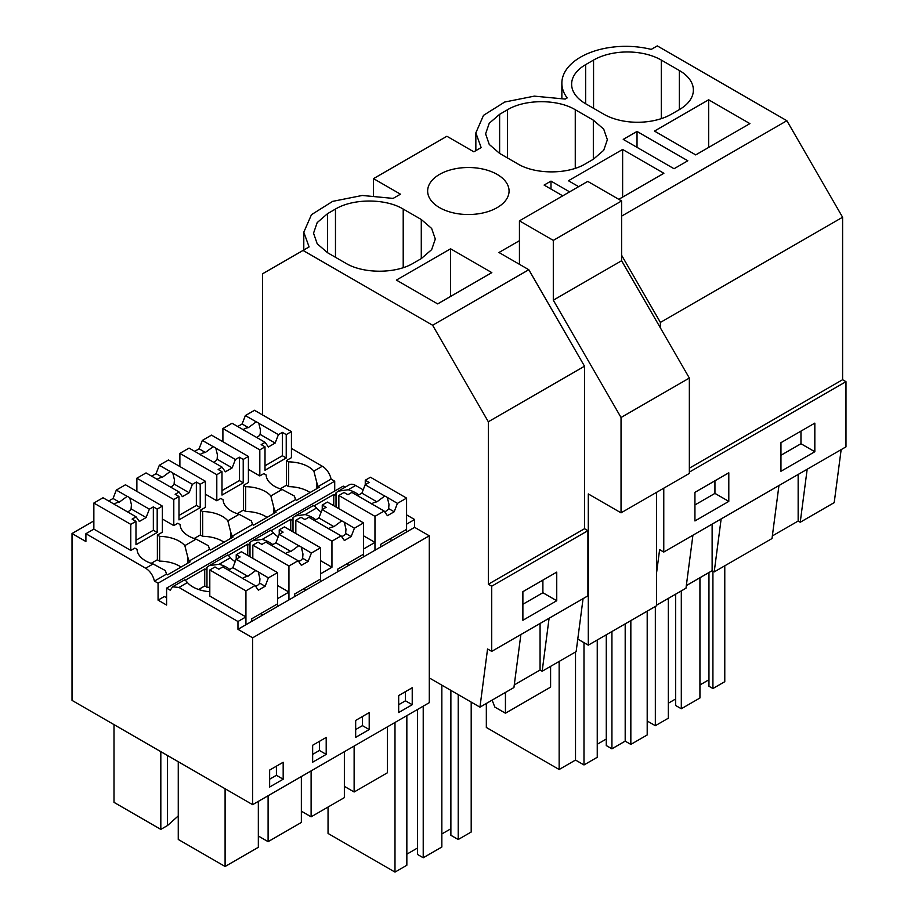 <?xml version="1.0" encoding="UTF-8"?>
<svg xmlns="http://www.w3.org/2000/svg" width="918" height="918" viewBox="0 0 918 918"><rect width="100%" height="100%" fill="white"/><g stroke="black" fill="none" stroke-linecap="round" stroke-linejoin="round"><path stroke-width="1.38" d="M637.023 131.446L623.242 139.398L674.041 168.728L687.823 160.776L637.023 131.446L637.023 147.35M561.862 98.295L561.862 83.205A63.858 36.869 -0 0 1 651.218 49.4L657.288 45.9L786.875 120.717L842.598 217.233L842.598 379.708L689.349 468.191M842.598 217.233L660.386 322.425L660.386 327.898M561.862 83.205A63.858 36.869 -0 0 0 567.175 97.928L565.201 99.075L534.299 96.138L504.705 102.036L483.511 115.347L475.845 132.88L481.147 147.591L473.837 151.814L446.905 136.266L373.523 178.631L400.455 194.18L393.145 198.403L362.243 195.465L332.649 201.375L311.466 214.686L303.789 232.208L309.102 246.931L262.548 273.805L262.548 414.936M772.359 535.928L798.155 521.034L798.155 474.468M778.946 485.553L772.015 538.533L714.215 571.903L712.127 570.698L712.127 524.132M712.919 571.157L712.919 688.546L724.772 681.707L724.772 565.809M712.919 688.546L708.96 686.274L708.96 572.534M699.929 684.966L708.96 679.756M681.305 590.905L681.305 708.753L699.929 698.001L699.929 577.743M681.305 708.753L675.659 705.494L675.659 594.164M668.327 703.211L675.659 698.977M647.201 721.009L655.337 725.702L668.327 718.209L668.327 598.398M800.966 431.127L800.966 443.727L780.954 455.271M655.337 606.454L655.337 725.702M807.174 469.259L800.232 522.239L798.155 521.034M841.152 449.636L834.21 502.628L800.232 522.239M814.828 451.725L780.954 471.278L780.954 442.671L814.828 423.118L814.828 451.725L800.966 443.727M708.65 99.798L654.465 131.079L695.718 154.901L749.903 123.62L708.65 99.798L708.65 147.442M585.65 103.745L603.711 114.165A47.897 27.655 0 0 0 671.448 114.165L679.354 109.609A47.897 27.655 0 0 0 693.377 90.056A47.897 27.655 0 0 0 679.354 70.502L661.293 60.072A47.897 27.655 0 0 0 593.556 60.072L585.65 64.639A47.897 27.655 0 0 0 571.627 84.192A47.897 27.655 0 0 0 585.65 103.745L585.65 64.639M842.598 379.708L845.983 381.67L845.983 446.848L663.771 552.051L659.617 549.653L656.6 572.66M519.439 240.688L498.979 252.496L528.802 269.72L432.619 325.247L488.33 421.764L584.525 366.225L528.802 269.72M686.331 585.592L712.127 570.698M692.918 535.217L685.987 588.197L656.6 605.169M721.146 518.922L714.215 571.903M845.983 381.67L689.349 472.104M663.771 488.169L663.771 552.051M728.8 501.389L728.8 472.793L694.937 492.346L694.937 520.942L728.8 501.389L714.938 493.391L694.937 504.946M786.875 120.717L621.612 216.132M621.612 255.261L660.386 322.425M303.032 250.43L432.619 325.247M327.577 252.737L345.638 263.168C363.264 273.885 395.75 273.885 413.375 263.168L421.282 258.612L431.655 249.639L435.304 239.047L431.655 228.467L421.282 219.494L403.209 209.074C385.583 198.357 353.109 198.357 335.472 209.074L327.577 213.63L317.192 222.604L313.543 233.183L317.192 243.775L327.577 252.737L327.577 213.63M450.577 248.801L396.381 280.082L437.645 303.904L491.83 272.623L450.577 248.801L450.577 296.434M499.621 153.409L517.683 163.84C535.32 174.558 567.794 174.558 585.42 163.84L593.326 159.273L603.711 150.3L607.36 139.72L603.711 129.14L593.326 120.166L575.265 109.735C557.628 99.018 525.153 99.018 507.528 109.735L499.621 114.302L489.237 123.276L485.599 133.856L489.248 144.436L499.621 153.409L499.621 114.302M578.65 186.652L568.437 180.754L622.622 149.462L622.622 197.106M618.778 199.321L663.886 173.284L622.622 149.462M439.561 207.64A40.713 23.501 180 0 1 427.639 191.013A40.713 23.501 180 0 1 452.769 169.302A40.713 23.501 180 0 1 497.143 174.397A40.713 23.501 180 0 1 509.065 191.013A40.713 23.501 180 0 1 483.935 212.735A40.713 23.501 180 0 1 439.561 207.64M562.734 195.844L544.11 185.08L550.995 181.11L569.619 191.862M550.995 181.11L550.995 189.062M611.927 631.515L611.927 748.813L625.192 741.147L630.838 744.406L647.201 734.962L647.201 611.147M611.927 748.813L606.282 745.554L606.282 634.774M597.251 744.246L606.282 739.036M486.333 703.475L486.333 727.469L559.154 769.502L575.517 760.058L583.986 764.946L597.251 757.281L597.251 639.995M714.938 480.791L714.938 493.391M625.192 623.861L625.192 741.147M630.838 620.602L630.838 744.406M559.154 661.43L559.154 769.502M575.517 651.975L575.517 760.058M583.986 642.669L583.986 764.946M583.068 598.639L576.137 651.619L542.159 671.242L540.071 670.037L540.071 623.46M514.275 684.931L540.071 670.037M520.873 634.556L513.931 687.536L479.953 707.158L429.291 677.909L429.291 702.672L252.645 804.661L72.017 700.377L72.017 533.519L85.902 541.528L85.902 533.714L145.687 568.231C150.139 571.111 153.054 575.402 154.431 581.094L158.068 583.194L158.068 600.142L166.594 605.065L166.594 588.117L170.232 590.217L172.595 586.82L178.976 587.451L237.969 621.509L237.969 629.323L252.645 637.803L252.645 804.661M549.09 618.262L542.159 671.242M587.91 530.673L491.727 586.2L488.33 584.25L584.525 528.711L587.91 530.673L587.91 595.851L491.727 651.378L487.561 648.98L479.953 707.158M491.727 586.2L491.727 651.378M556.744 600.728L522.881 620.281L522.881 591.674L556.744 572.121L556.744 600.728L542.894 592.718L522.881 604.274M542.894 580.119L542.894 592.718M394.992 722.477L394.992 872.1L406.846 865.261L406.846 715.638M394.992 872.1L328.047 833.452L328.047 807.048M458.22 694.605L458.22 839.511L471.198 832.018L471.198 702.109M458.22 839.511L450.876 835.277L450.876 690.37M441.845 833.969L450.876 828.759M417.575 709.442L417.575 854.497L423.221 857.756L441.845 847.004L441.845 685.161M406.846 854.176L417.575 847.98M423.221 706.183L423.221 857.756M488.33 584.25L488.33 421.764M584.525 528.711L584.525 366.225M334.714 491.05L334.714 481.216L331.077 479.116A12.772 7.378 60 0 0 322.333 466.241L291.431 448.397M166.594 588.117L343.24 486.127L345.111 487.217M338.639 490.946L349.242 484.83A12.772 7.378 60 0 1 355.622 485.461L348.22 489.742L338.329 491.13L336.022 492.805L334.886 495.158L333.762 494.504L314.277 505.749M429.291 677.909L429.291 535.814L414.615 527.345L414.615 519.519L406.582 514.883M363.195 489.833L355.622 485.461M373.523 178.631L373.523 195.5M251.693 621.406L251.693 618.801L277.534 603.872L277.534 572.591L268.389 577.87L265.13 586.269L258.348 590.182L255.089 585.546L245.026 579.74A9.582 5.531 -0 0 1 243.591 579.051A9.582 5.531 -0 0 1 242.409 578.225L222.833 566.922L218.863 569.217L214.996 566.98L209.797 569.986L209.797 596.057L245.932 616.907L237.969 621.509M184.403 580.348C184.334 579.327 185.344 580.061 187.433 582.563A28.94 16.708 -0 0 0 209.797 591.697M158.068 600.142L164.356 596.516L166.594 597.802M130.781 524.362L135.979 521.355L132.112 519.129L136.082 516.834L116.494 505.531A9.582 5.531 -0 0 1 115.06 504.854A9.582 5.531 -0 0 1 113.878 504.016L103.023 497.751L93.854 503.041L130.781 524.362L130.781 550.433L134.808 548.103L137.069 549.412A28.94 16.708 -0 0 0 153.088 563.95L165.286 570.526A12.772 7.378 -120 0 1 166.422 574.175L154.431 581.094M130.781 550.433L93.854 529.112L85.902 533.714M93.854 520.908L72.017 533.519M245.932 616.907L245.932 624.733L237.969 629.323M414.615 527.345L288.94 599.902L288.94 592.076L277.534 598.662L277.534 606.488L245.932 624.733L245.932 590.836L255.089 585.546M294.701 596.574L294.701 593.969L320.554 579.04L320.554 547.759L311.397 553.038L308.138 561.437L301.368 565.35L298.109 560.714L288.94 566.004L288.94 599.902L277.534 606.488M229.775 569.435A28.94 16.708 -0 0 0 219.184 564.237L209.293 565.626L206.975 567.313A12.772 7.378 -120 0 0 205.85 569.653L204.725 569.011L204.725 585.948L206.975 587.256L206.975 567.313M288.94 592.076L277.534 585.5M227.412 555.516C227.354 554.495 228.364 555.229 230.441 557.731A28.94 16.708 -0 0 0 235.18 561.678M260.609 613.649L262.858 614.957M209.797 587.371A28.94 16.708 0 0 0 206.975 587.256M204.725 585.948L198.586 589.494M204.725 569.011L185.241 580.256M184.839 545.625L187.869 557.49A12.772 7.378 -120 0 1 188.993 561.139L209.43 549.343A12.772 7.378 -120 0 0 208.306 545.694L196.096 539.118L184.839 545.625A28.94 16.708 -0 0 0 159.64 536.376L157.38 535.068L162.383 532.176L162.383 506.105L157.196 509.1L157.196 532.486L135.979 544.73L135.979 521.355M188.993 561.139L190.129 561.793L167.546 574.829L166.422 574.175M173.789 499.53L178.987 496.523L175.131 494.297L179.09 492.002L159.514 480.699A9.582 5.531 -0 0 1 158.08 480.011A9.582 5.531 -0 0 1 156.898 479.185L146.042 472.919L136.874 478.209L173.789 499.53L173.789 525.601L177.817 523.271L180.077 524.568A28.94 16.708 -0 0 0 196.096 539.118M173.789 525.601L162.383 519.014M187.869 563.09L187.869 557.49M181.018 567.049A28.94 16.708 -0 0 0 159.64 561.139L159.64 536.376M159.64 561.139L157.38 559.831L157.38 535.068M167.512 755.514L167.512 825.534L160.822 829.39L114.004 802.355L114.004 724.623M160.822 829.39L160.822 751.647M178.264 761.722L178.264 839.454L225.094 866.489L225.094 788.757M269.64 779.21L276.41 775.297L276.41 766.174M225.094 866.489L258.337 847.291L258.337 801.38M167.512 825.534L178.264 815.918M172.595 586.82L184.518 579.924M283.18 779.21L283.18 762.261L269.64 770.087L269.64 787.036L283.18 779.21L276.41 775.297M334.714 481.216L158.068 583.194M331.077 479.116L318.03 486.643A12.772 7.378 -120 0 0 316.905 482.983L316.905 488.594M209.43 549.343L210.555 549.997L233.138 536.961L232.013 536.307L252.439 524.511L253.575 525.165L276.146 512.129L275.021 511.475L285.762 505.267L295.458 499.679L296.583 500.321L319.166 487.286L318.03 486.643M272.784 544.604A28.94 16.708 -0 0 0 262.192 539.405L252.301 540.794L249.994 542.481A12.772 7.378 -120 0 0 248.858 544.822L247.734 544.167L228.249 555.424M293.003 531.855L293.003 517.649L291.878 519.99L290.742 519.336L271.269 530.581M429.291 535.814L252.645 637.803M412.228 704.714L412.228 687.766L398.676 695.58L398.676 712.529L412.228 704.714L405.446 700.801L405.446 691.679M312.648 745.255L312.648 762.204L326.2 754.378L326.2 737.429L312.648 745.255M369.208 729.546L369.208 712.597L355.668 720.423L355.668 737.361L369.208 729.546L362.438 725.633L362.438 716.51M278.2 536.846A28.94 16.708 -0 0 1 273.461 532.899C271.372 530.397 270.362 529.663 270.431 530.684M252.611 540.61L270.546 530.26M252.439 524.511A12.772 7.378 -120 0 0 251.314 520.862L239.116 514.287L227.848 520.793L230.877 532.658L230.877 538.258M232.013 536.307A12.772 7.378 -120 0 0 230.877 532.658M216.797 474.686L221.995 471.691L218.14 469.465L222.11 467.17L202.522 455.867A9.582 5.531 -0 0 1 201.088 455.179A9.582 5.531 -0 0 1 199.906 454.353L189.051 448.087L179.882 453.377L216.797 474.686L216.797 500.758L220.836 498.44L223.085 499.736A28.94 16.708 -0 0 0 239.116 514.287M216.797 500.758L205.403 494.182M227.848 520.793A28.94 16.708 -0 0 0 202.66 511.533L200.399 510.236L205.403 507.344L205.403 481.273L200.216 484.268L200.216 507.643L178.987 519.898L178.987 496.523M320.554 560.657L331.949 567.244L320.554 573.83L320.554 581.645M380.729 546.91L380.729 544.294L406.582 529.376L406.582 498.095L397.425 503.374L394.166 511.774L387.396 515.686L384.137 511.051L374.969 516.341L374.969 550.238L374.969 542.412L363.562 548.998L363.562 556.813M267.046 517.373A28.94 16.708 0 0 0 245.668 511.475L243.408 510.167L243.408 485.404L245.668 486.701L245.668 511.475M346.625 563.985L348.886 565.293M275.021 511.475A12.772 7.378 -120 0 0 273.897 507.826L273.897 513.426M259.817 449.854L265.015 446.859L261.148 444.622L265.118 442.338L245.542 431.035A9.582 5.531 -0 0 1 244.096 430.347A9.582 5.531 -0 0 1 242.914 429.521L232.059 423.255L222.902 428.545L259.817 449.854L259.817 475.926L263.845 473.608L266.105 474.904A28.94 16.708 -0 0 0 282.124 489.455L270.867 495.949A28.94 16.708 -0 0 0 245.668 486.701M270.867 495.949L273.897 507.826M243.408 485.404L248.411 482.512L248.411 456.441L243.224 459.436L243.224 482.811L221.995 495.066L221.995 471.691M315.792 519.772A28.94 16.708 -0 0 0 305.212 514.573L295.309 515.962L293.003 517.649M290.742 519.336L290.742 530.547M301.356 811.191L311.11 816.825L311.11 770.902M355.668 729.546L362.438 725.633M311.11 816.825L344.365 797.627L344.365 751.704M374.969 542.412L363.562 535.825M313.44 505.841C313.371 504.82 314.381 505.566 316.469 508.067A28.94 16.708 -0 0 0 321.208 512.014M259.817 475.926L248.411 469.35M331.949 567.244L331.949 541.172L341.117 535.882L331.054 530.076A9.582 5.531 -0 0 1 329.619 529.388A9.582 5.531 -0 0 1 328.437 528.561L308.861 517.259L304.891 519.542L301.024 517.316L295.825 520.311L331.949 541.172M227.561 555.069L209.602 565.454M224.038 542.217A28.94 16.708 0 0 0 202.66 536.307L200.399 534.999L200.399 510.236M303.617 588.817L305.878 590.125M202.66 536.307L202.66 511.533M249.994 556.687L249.994 542.481M247.734 544.167L247.734 555.379M258.337 836.023L268.102 841.657L268.102 795.734M312.648 754.378L319.418 750.465L319.418 741.342M326.2 754.378L319.418 750.465M268.102 841.657L301.356 822.459L301.356 776.548M295.619 515.778L313.554 505.428M295.458 499.679A12.772 7.378 -120 0 0 294.322 496.03L282.124 489.455M310.066 492.541A28.94 16.708 0 0 0 288.677 486.643L286.427 485.335L286.427 460.572L288.677 461.869L288.677 486.643M322.333 466.241L313.876 471.118A28.94 16.708 -0 0 0 288.677 461.869M313.876 471.118L316.905 482.983M286.427 460.572L291.431 457.68L291.431 431.609L286.232 434.604L286.232 457.979L265.015 470.234L265.015 446.859M333.762 494.504L333.762 505.715M336.022 507.023L336.022 492.805M344.365 786.359L354.13 791.993L354.13 746.07M389.645 539.153L391.906 540.461M414.615 519.519L406.582 524.167L406.582 531.981M398.676 704.714L405.446 700.801M354.13 791.993L387.373 772.795L387.373 726.872M358.812 494.94A28.94 16.708 -0 0 0 348.22 489.742M577.778 639.077L588.3 645.159L588.3 493.941L621.038 512.841L621.038 417.495L553.302 300.175L553.302 240.39L519.439 220.836L519.439 264.315M621.038 512.841L689.349 473.413L689.349 378.055L621.612 260.735L621.612 200.95L587.738 181.397L519.439 220.836M588.3 645.159L656.6 605.719L656.6 492.312M550.593 666.365L550.593 687.134L505.439 713.206L494.813 707.067L492.117 700.124M505.439 713.206L505.439 692.436M689.349 378.055L621.038 417.495M621.612 260.735L553.302 300.175M621.612 200.95L553.302 240.39M394.166 511.774L388.658 508.595A9.582 5.531 180 0 1 384.653 511.785M397.425 503.374L386.18 496.73A9.582 5.531 -0 0 0 384.734 496.053L376.919 501.825A9.582 5.531 -0 0 0 371.664 503.902M387.362 497.567L388.98 504.361L388.658 508.595M374.969 516.341L338.845 495.479L344.043 492.484L347.911 494.71L351.869 492.427L371.446 503.73A9.582 5.531 -0 0 0 372.628 504.556A9.582 5.531 -0 0 0 374.062 505.233L384.137 511.051M384.734 496.053L365.169 484.75L361.91 493.15L357.515 495.686M406.582 498.095L370.447 477.234L365.261 480.229L369.128 482.455L365.169 484.75M338.845 495.479L338.845 508.652M376.919 501.825L361.91 493.15M365.261 480.229L365.261 484.693M265.118 442.338L268.377 446.974L275.148 443.061L260.127 434.386L260.448 430.152L258.83 423.359A9.582 5.531 -0 0 0 257.648 422.532A9.582 5.531 -0 0 0 256.214 421.844L248.399 427.616A9.582 5.531 -0 0 0 243.132 429.693M256.57 437.404A9.582 5.531 -0 0 0 260.127 434.386M222.902 428.545L222.902 441.707M256.214 421.844L245.358 415.579L242.1 423.978L237.705 426.514M245.358 415.579L254.504 410.289L291.431 431.609M286.427 485.255L280.208 488.846M265.015 465.782L282.377 455.753L282.377 432.378L278.406 434.662L275.148 443.061M278.406 434.662L258.83 423.359M282.377 432.378L286.232 434.604M248.399 427.616L242.1 423.978M282.377 455.753L286.232 457.979M337.721 571.742L337.721 569.137L363.562 554.208L363.562 522.927L354.405 528.206L351.146 536.605L345.638 533.427A9.582 5.531 180 0 1 341.645 536.617M351.146 536.605L344.376 540.518L341.117 535.882M354.405 528.206L343.16 521.562A9.582 5.531 -0 0 0 341.726 520.885L333.911 526.657A9.582 5.531 -0 0 0 328.655 528.734M344.342 522.399L345.971 529.193L345.638 533.427M341.726 520.885L322.149 509.582L318.89 517.981L314.507 520.517M363.562 522.927L327.439 502.066L322.252 505.061L326.119 507.298L322.149 509.582M295.825 520.311L295.825 533.484M333.911 526.657L318.89 517.981M322.252 505.061L322.252 509.524M222.11 467.17L225.369 471.806L232.139 467.893L217.118 459.218L217.44 454.984L215.822 448.191A9.582 5.531 -0 0 0 214.64 447.364A9.582 5.531 -0 0 0 213.194 446.676L205.38 452.448A9.582 5.531 -0 0 0 200.124 454.536M213.561 462.236A9.582 5.531 -0 0 0 217.118 459.218M179.882 453.377L179.882 466.539M213.194 446.676L202.339 440.411L199.08 448.81L194.696 451.346M202.339 440.411L211.496 435.132L248.411 456.441M243.408 510.087L237.188 513.678M221.995 490.614L239.368 480.584L239.368 457.21L235.398 459.493L232.139 467.893M235.398 459.493L215.822 448.191M239.368 457.21L243.224 459.436M205.38 452.448L199.08 448.81M239.368 480.584L243.224 482.811M308.138 561.437L302.63 558.259A9.582 5.531 180 0 1 298.625 561.46M311.397 553.038L300.152 546.405A9.582 5.531 -0 0 0 298.717 545.717L290.903 551.489A9.582 5.531 -0 0 0 285.636 553.565M301.334 547.231L302.963 554.024L302.63 558.259M288.94 566.004L252.817 545.154L258.015 542.148L261.882 544.385L265.841 542.09L285.418 553.393A9.582 5.531 -0 0 0 286.6 554.22A9.582 5.531 -0 0 0 288.045 554.908L298.109 560.714M298.717 545.717L279.141 534.414L275.882 542.813L271.487 545.349M320.554 547.759L284.431 526.898L279.233 529.893L283.1 532.13L279.141 534.414M252.817 545.154L252.817 558.316M290.903 551.489L275.882 542.813M279.233 529.893L279.233 534.356M179.09 492.002L182.349 496.638L189.131 492.725L174.099 484.05L174.431 479.816L172.802 473.022A9.582 5.531 -0 0 0 171.62 472.196A9.582 5.531 -0 0 0 170.186 471.508L162.371 477.28A9.582 5.531 -0 0 0 157.104 479.368M170.541 487.068A9.582 5.531 -0 0 0 174.099 484.05M136.874 478.209L136.874 491.371M170.186 471.508L159.33 465.242L156.071 473.642L151.677 476.178M159.33 465.242L168.487 459.964L205.403 481.273M200.399 534.919L194.18 538.51M178.987 515.446L196.349 505.416L196.349 482.042L192.39 484.325L189.131 492.725M192.39 484.325L172.802 473.022M196.349 482.042L200.216 484.268M162.371 477.28L156.071 473.642M196.349 505.416L200.216 507.643M265.13 586.269L259.622 583.091A9.582 5.531 180 0 1 255.617 586.292M268.389 577.87L257.143 571.237A9.582 5.531 -0 0 0 255.697 570.548L247.883 576.32A9.582 5.531 -0 0 0 242.627 578.409M258.325 572.063L259.943 578.856L259.622 583.091M209.797 569.986L245.932 590.836M255.697 570.548L236.121 559.246L232.862 567.645L228.479 570.181M277.534 572.591L241.411 551.729L236.224 554.724L240.091 556.962L236.121 559.246M247.883 576.32L232.862 567.645M236.224 554.724L236.224 559.188M136.082 516.834L139.341 521.47L146.111 517.557L131.09 508.893L131.412 504.648L129.794 497.854A9.582 5.531 -0 0 0 128.612 497.028A9.582 5.531 -0 0 0 127.166 496.351L119.351 502.112A9.582 5.531 -0 0 0 114.096 504.2M127.533 511.9A9.582 5.531 -0 0 0 131.09 508.893M93.854 503.041L93.854 529.112M127.166 496.351L116.311 490.074L113.052 498.474L108.668 501.01M116.311 490.074L125.468 484.796L162.383 506.105M157.38 559.762L151.172 563.342M135.979 540.277L153.34 530.248L153.34 506.874L149.37 509.169L146.111 517.557M149.37 509.169L129.794 497.854M153.34 506.874L157.196 509.1M119.351 502.112L113.052 498.474M153.34 530.248L157.196 532.486M593.556 108.301L593.556 60.072M661.293 118.64L661.293 60.072M679.354 109.609L679.354 70.502M507.528 157.965L507.528 109.735M575.265 168.315L575.265 109.735M593.326 159.273L593.326 120.166M335.472 257.304L335.472 209.074M403.209 267.643L403.209 209.074M421.282 258.612L421.282 219.494M187.433 582.563L178.976 587.451M153.088 563.95L145.687 568.231M230.441 557.731L219.184 564.237M273.461 532.899L262.192 539.405M316.469 508.067L305.212 514.573M475.845 150.655L475.845 132.88M303.789 249.994L303.789 232.208"/></g></svg>
